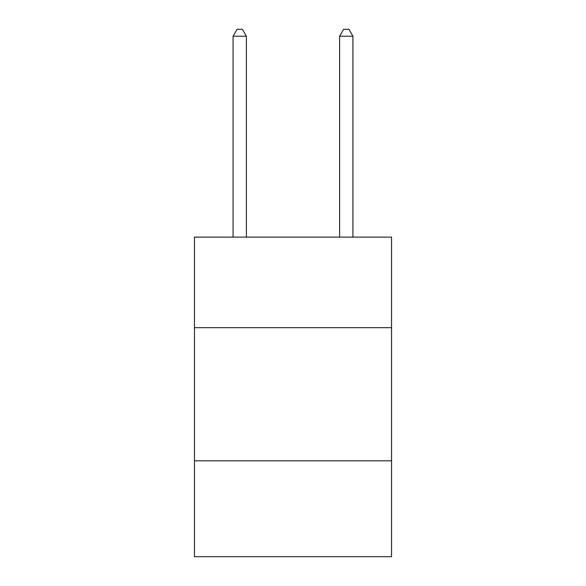 <?xml version="1.0" encoding="UTF-8"?>
<svg xmlns="http://www.w3.org/2000/svg" width="586" height="586" viewBox="0 0 586 586"><rect width="100%" height="100%" fill="white"/><g stroke="black" fill="none" stroke-linecap="round" stroke-linejoin="round"><path stroke-width="0.88" d="M194.464 327.677L391.536 327.677L391.536 237.125L194.464 237.125L194.464 556.7L391.536 556.7L391.536 460.83L194.464 460.83M391.536 460.83L391.536 327.677M246.398 237.125L246.398 36.222L233.082 36.222L233.082 237.125M233.082 36.222L237.074 29.3L242.399 29.3L246.398 36.222M352.919 237.125L352.919 36.222L339.602 36.222L339.602 237.125M339.602 36.222L343.601 29.3L348.926 29.3L352.919 36.222"/></g></svg>
